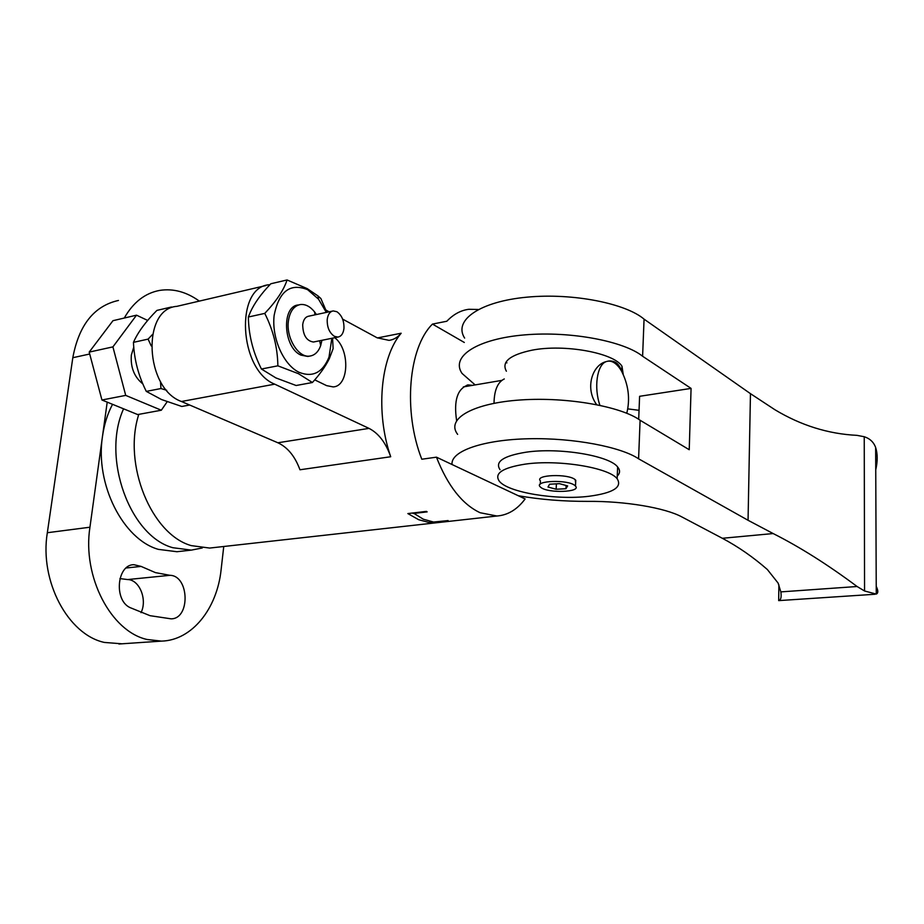 <?xml version="1.0" encoding="UTF-8"?>
<svg xmlns="http://www.w3.org/2000/svg" width="924" height="924" viewBox="0 0 924 924"><rect width="100%" height="100%" fill="white"/><g stroke="black" fill="none" stroke-linecap="round" stroke-linejoin="round"><path stroke-width="1.39" d="M202.275 547.967L191.36 550.115L172.857 547.713C130.03 536.347 101.282 457.865 123.573 408.812M180.596 551.316L176.911 551.72L158.362 549.364C123.158 539.454 94.929 484.211 102.483 436.405C104.169 424.463 107.519 413.767 112.543 404.319M169.947 575.317L155.451 572.626L141.106 566.412L133.853 564.679C116.99 564.564 113.652 600.08 129.995 607.576L150.058 615.684L171.102 618.837C190.529 618.93 189.293 575.548 169.947 575.317L127.674 579.556L119.912 578.597M107.207 402.148L89.94 527.211C82.155 576.692 111.042 631.577 147.078 639.489L161.504 641.117C192.065 640.367 217.105 608.604 221.113 569.692L223.747 546.5M118.468 300.45C94.144 305.879 78.933 324.959 72.811 357.715L47.332 532.721C39.316 581.15 68.133 634.742 104.389 642.434L121.933 643.797M199.318 301.097C186.475 291.88 173.262 288.311 159.702 290.402C145.022 293.116 133.206 302.333 124.278 318.041M141.014 612.658C147.551 599.757 139.536 579.694 127.674 579.556M480.145 512.739L496.95 516.008C507.877 515.165 517.267 509.482 525.121 498.948L436.451 457.172C447.759 485.874 462.323 504.389 480.145 512.739M413.155 513.513L427.142 511.884L426.472 511.388L407.854 513.571L418.711 519.727L429.637 522.638L448.117 520.57L433.541 522.037L423.319 519.207L413.201 512.947M138.796 414.356C122.557 464.402 151.559 534.603 191.28 545.622L209.713 548.059L213.363 547.655M472.441 385.366L468.318 384.904C457.496 388.438 453.592 400.323 456.606 420.547M475.144 384.915L462.058 373.446C450.173 356.19 477.974 338.715 524.728 334.881C571.436 330.884 624.52 341.51 642.607 356.26L644.063 319.15L750.461 393.659L774.947 409.759C800.981 425.421 828.32 433.957 856.975 435.354L864.24 436.729C869.911 438.565 873.723 442.169 875.652 447.539C877.673 453.823 877.708 461.249 875.744 469.831M436.451 457.172L421.794 459.228C402.899 411.226 408.524 347.516 432.467 324.093L464.31 342.469M478.262 309.494L468.861 309.286C460.81 310.302 453.465 314.287 446.823 321.24L432.467 324.093M269.981 284.661L269.369 284.742C234.65 286.579 238.889 370.235 274.717 384.165L369.011 428.378C378.563 433.252 385.793 442.7 390.702 456.745C375.329 412.462 380.445 357.357 401.166 333.229C397.747 337.376 393.705 339.755 389.027 340.367L377.096 337.78L342.619 319.103M329.14 311.804L325.976 310.094M314.726 379.868L326.634 385.643L333.194 386.913C349.133 386.278 350.184 349.48 334.765 337.71M390.702 456.745L299.954 469.773C295.022 456.341 287.664 447.332 277.87 442.769L369.011 428.378M265.8 285.574L176.9 306.341C141.36 308.674 144.918 388.611 181.451 401.501L277.87 442.769M429.637 522.638L429.741 521.321M506.387 371.217C501.258 361.908 509.805 354.897 532.005 350.184C564.298 343.797 613.952 352.864 621.979 366.239L623.215 374.312M500.034 469.681C494.71 461.746 503.326 455.925 525.883 452.229C558.708 447.228 609.378 455.555 617.636 466.978C620.304 470.189 620.177 473.215 617.255 476.056M452.044 464.518C450.427 450.981 483.656 439.697 528.828 438.75C574.012 437.71 621.344 447.077 638.588 458.801L748.059 520.281L773.169 533.552C799.745 546.95 827.719 564.61 857.091 586.509L864.564 590.99L876.264 594.074C878.308 593.196 878.308 590.621 876.229 586.347M642.607 356.26L691.071 388.403L689.235 449.722L640.101 420.258C621.736 406.756 567.948 396.708 520.72 399.953C473.446 403.06 445.483 418.664 457.634 434.361M638.588 458.801L640.101 420.258M506.918 362.866L505.774 362.508M464.633 338.092C452.899 319.958 480.607 301.409 527.05 297.158C573.446 292.735 626.137 303.684 644.063 319.15M874.959 594.259L778.678 600.612C780.884 600.023 781.612 597.112 780.849 591.891L778.124 583.09L767.347 569.507C753.187 557.126 738.184 546.708 722.349 538.288L681.958 516.978C665.211 507.819 624.832 501.004 587.883 501.374C563.455 501.455 540.251 499.572 518.272 495.726M638.692 419.311L639.604 396.304L691.071 388.403M639.05 410.325L627.835 408.882M540.829 487.41L540.113 486.752C533.714 480.596 568.052 479.313 574.913 485.527L575.479 486.07C581.693 492.261 547.955 493.497 540.829 487.41M540.263 484.164L540.448 480.954C534.06 474.728 568.364 473.411 575.202 479.683L575.64 482.859M504.273 378.956C497.643 382.213 494.224 390.332 494.017 403.314M596.615 404.62C584.73 388.265 592.272 365.246 605.821 361.711L606.075 361.665C597.031 364.772 593.693 387.641 599.919 405.301M626.772 413.247C630.307 398.845 628.505 384.696 621.367 370.79C619.184 363.837 615.038 360.579 608.916 361.007L606.675 361.446M525.167 464.137C558.05 459.309 608.847 467.544 617.14 478.736C622.51 487.179 613.201 493.012 589.2 496.246C556.19 500.415 507.911 492.504 499.283 481.173C493.947 473.4 502.575 467.717 525.167 464.137M621.367 370.79C617.324 364.125 612.982 360.903 608.315 361.111L607.911 361.157M559.47 483.668L549.595 484.222L547.978 487.017L556.133 489.246L565.927 488.715L567.648 485.932L559.47 483.668M556.421 483.841L556.133 489.246M566.1 485.493L565.927 488.715M327.223 319.485C327.893 314.437 329.88 311.584 333.206 310.926L336.844 311.7C341.811 315.188 344.178 320.767 343.959 328.447C343.312 333.541 341.303 336.405 337.93 337.075L334.442 336.348C329.406 332.906 327.004 327.292 327.223 319.485M314.264 341.857L313.455 342.019C306.514 340.956 302.922 335.181 302.702 324.671C303.384 319.669 305.405 316.84 308.766 316.181L332.374 311.111M321.945 340.298L320.674 345.645C318.41 351.836 314.784 355.324 309.817 356.075C298.591 358.119 286.117 338.276 288.346 321.425C289.743 311.503 293.774 305.867 300.439 304.527C305.474 304.042 310.175 306.491 314.553 311.873L316.424 314.53M142.862 383.934C134.269 377.038 130.423 367.406 131.347 355.059L133.772 347.112M167.163 401.755L161.33 410.221L125.71 395.391L112.913 346.881L136.521 315.176L147.667 320.432M161.33 410.221L137.676 414.564L101.94 400L89.201 352.102L112.913 346.881M101.94 400L125.71 395.391M89.201 352.102L112.971 320.686L136.521 315.176M287.064 279.96L270.824 283.76C261.33 293.578 254.516 303.026 250.369 312.093L248.36 317.013C248.66 334.107 252.552 350.485 260.037 366.147L261.423 369.023L275.93 377.939L296.119 385.504L312.404 382.513L298.452 373.689L277.858 365.823C277.604 347.632 273.238 330.157 264.761 313.398C276.38 301.132 283.818 289.986 287.064 279.96L307.23 288.635L317.983 295.923L320.847 298.487L326.807 312.3M331.843 338.299L329.013 357.091C322.672 372.603 312.716 377.685 299.157 372.349C283.587 365.049 271.529 338.057 274.128 315.523C278.921 291.303 290.113 282.698 307.68 289.709L318.526 299.168L326.322 312.404M298.464 304.966C281.231 305.809 283.229 347.655 300.935 355.116L307.831 356.468L309.817 356.075M264.761 313.398L248.36 317.013M277.858 365.823L261.423 369.023M332.571 338.149L333.114 348.66L329.314 358.651C325.56 366.285 319.923 374.243 312.404 382.513M171.437 307.011L156.907 310.406C145.703 321.633 137.884 332.282 133.449 342.354C134.165 359.471 138.438 375.814 146.292 391.383L161.527 399.538L181.797 406.468L189.674 405.024M151.236 345.911L148.083 339.12L152.437 334.546M166.701 390.274L160.961 388.542L160.464 381.427M148.083 339.12L133.449 342.354M160.961 388.542L146.292 391.383M89.94 527.211L47.332 532.721M89.709 354.007L72.811 357.715M141.106 566.412L126.114 568.006M377.396 337.941L401.166 333.229M274.717 384.165L181.451 401.501M864.564 590.99L864.24 436.729M748.059 520.281L750.461 393.659M778.678 600.612L778.886 584.811M722.349 538.288L773.169 533.552M780.849 591.891L857.091 586.509M161.504 641.117L118.907 644.005M133.853 564.679L132.894 564.783M191.36 550.115L176.911 551.72M496.95 516.008L209.713 548.059M467.082 385.112L468.318 384.904M876.264 594.074L875.652 447.539M621.979 366.239L621.748 371.46M617.636 466.978L617.14 478.736M501.767 380.399L463.328 386.913M575.479 486.07L575.779 480.226M608.916 361.007L608.315 361.111M337.93 337.075L313.455 342.019M319.658 340.76L320.674 345.645M315.003 314.841L314.553 311.873M318.526 299.168L317.983 295.923M329.013 357.091L329.314 358.651"/></g></svg>
